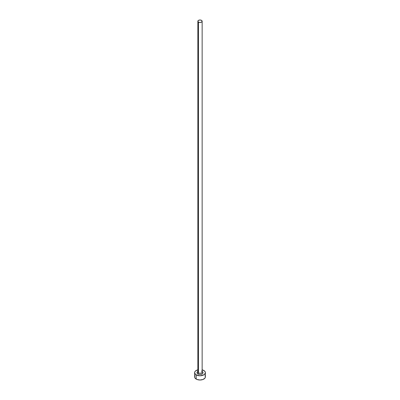 <?xml version="1.0" encoding="UTF-8"?>
<svg xmlns="http://www.w3.org/2000/svg" width="400" height="400" viewBox="0 0 400 400"><rect width="100%" height="100%" fill="white"/><g stroke="black" fill="none" stroke-linecap="round" stroke-linejoin="round"><path stroke-width="0.6" d="M197.865 371.805A2.15 1.24 0 0 0 198.48 372.85A0.86 0.495 -60 0 1 197.87 373.905A3.015 1.74 180 0 1 197.85 371.46M197.85 21.24L197.85 371.975A2.15 1.24 0 0 0 198.48 372.85A2.15 1.24 0 0 0 200.825 373.12A2.15 1.24 0 0 0 202.15 371.975L202.15 21.24A2.15 1.24 180 0 1 200.825 22.39A2.15 1.24 180 0 1 198.48 22.12L198.48 372.85L198.48 22.12A2.15 1.24 180 0 1 197.85 21.24A2.15 1.24 180 0 1 199.175 20.095A2.15 1.24 180 0 1 201.52 20.365A2.15 1.24 180 0 1 202.15 21.24L201.52 20.365L200 20L198.48 20.365L197.85 21.24L198.48 22.12L200 22.485L201.52 22.12L202.15 21.24M202.15 369.83A5.38 3.105 180 0 1 203.805 370.48A5.38 3.105 180 0 1 205.38 372.675A5.38 3.105 180 0 1 202.06 375.545A5.38 3.105 180 0 1 196.195 374.875L196.195 379.09A5.38 3.105 0 0 0 202.06 379.765A5.38 3.105 0 0 0 205.38 376.895L204.97 375.705M195.03 375.705L194.62 376.895A5.38 3.105 0 0 0 196.195 379.09L196.195 374.875A5.38 3.105 180 0 1 194.62 372.675A5.38 3.105 180 0 1 197.85 369.83M197.94 369.805L195.525 370.95L194.725 372.07L194.725 373.285L196.195 374.875L200 375.785L203.805 374.875L205.275 373.285L205.275 372.07L204.475 370.95L202.06 369.805M202.13 371.445L203.015 372.675L202.785 373.34L201.155 374.285L200 374.415L198.845 374.285L197.215 373.34L196.985 372.675L197.87 371.445M194.62 372.675L194.62 376.895L195.03 378.08L197.01 379.475L200 380L202.99 379.475L204.97 378.08L205.38 376.895L205.38 372.675M202.15 371.46A3.015 1.74 180 0 1 202.12 373.915A3.015 1.74 180 0 1 197.87 373.905A0.86 0.495 120 0 0 198.48 372.85A2.15 1.24 0 0 0 200.69 373.15A2.15 1.24 0 0 0 202.135 372.14A2.15 1.24 0 0 0 201.52 371.095"/></g></svg>
